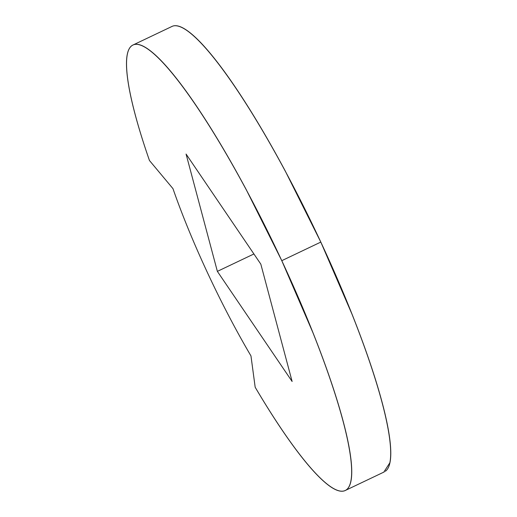 <?xml version="1.0" encoding="UTF-8"?>
<svg xmlns="http://www.w3.org/2000/svg" width="517" height="517" viewBox="0 0 517 517"><rect width="100%" height="100%" fill="white"/><g stroke="black" fill="none" stroke-linecap="round" stroke-linejoin="round"><path stroke-width="0.78" d="M385.346 471.265A246.732 41.631 -115.5 0 0 320.811 242.085L281.778 260.678A246.732 41.631 64.5 0 1 346.312 489.858A246.732 41.631 64.5 0 1 255.178 387.239L250.965 355.909A182.036 30.716 64.5 0 1 207.608 272.995A182.036 30.716 64.5 0 1 172.962 188.634L149.458 160.509A246.732 41.631 64.5 0 1 134.737 44.443A246.732 41.631 64.5 0 1 281.778 260.678L320.811 242.085A246.732 41.631 -115.5 0 0 173.77 25.85M260.827 264.155L292.124 381.481L217.366 271.373L186.068 154.047L260.827 264.155L292.124 381.481L217.366 271.373L253.912 253.97L217.366 271.373L186.068 154.047L260.827 264.155M281.778 260.678L246.157 189.48C233.833 166.519 221.715 145.542 209.792 126.542C197.869 107.549 186.779 91.528 176.517 78.494C166.254 65.465 157.362 56.101 149.84 50.407C142.311 44.714 136.559 42.989 132.572 45.231C128.578 47.48 126.568 53.574 126.536 63.526C126.503 73.472 128.449 86.746 132.371 103.348C136.294 119.95 141.988 139.008 149.458 160.509L172.962 188.634A182.036 30.716 -115.5 0 0 207.608 272.995A182.036 30.716 -115.5 0 0 250.965 355.909L255.178 387.239C267.399 407.958 279.018 426.027 290.031 441.453C301.043 456.879 310.866 468.841 319.506 477.353C328.146 485.857 335.145 490.459 340.503 491.15C345.86 491.841 349.298 488.591 350.81 481.398C352.323 474.199 351.831 463.439 349.337 449.118C346.842 434.791 342.48 417.658 336.244 397.715C330.001 377.772 322.227 356.071 312.901 332.612L281.778 260.678M383.808 472.131L389.844 462.805C391.356 455.606 390.865 444.853 388.37 430.525C385.876 416.204 381.514 399.066 375.271 379.123C369.035 359.179 361.26 337.485 351.935 314.026L320.811 242.085L285.19 170.888C272.866 147.933 260.742 126.949 248.826 107.95C236.902 88.956 225.813 72.936 215.55 59.907C205.281 46.873 196.389 37.508 188.867 31.815C181.344 26.121 175.593 24.396 171.605 26.638M132.998 45.011L172.032 26.419M345.194 490.523L384.228 471.931"/></g></svg>
